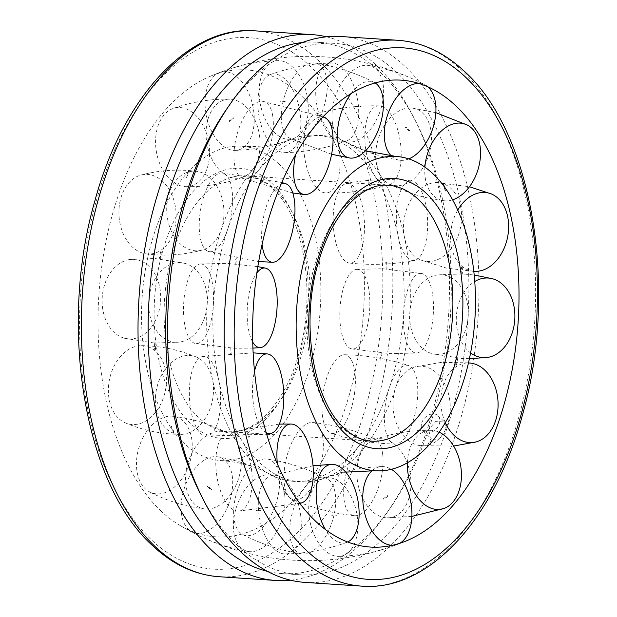 <?xml version="1.0" encoding="UTF-8"?>
<svg xmlns="http://www.w3.org/2000/svg" width="617" height="617" viewBox="0 0 617 617"><rect width="100%" height="100%" fill="white"/><g stroke="black" fill="none" stroke-linecap="round" stroke-linejoin="round"><path stroke-width="0.46" stroke-dasharray="3.08 2.31" d="M363.444 154.628A173.446 98.288 -86.2 0 1 395.62 387.792A173.446 98.288 -86.2 0 1 325.745 477.62A173.446 98.288 -86.2 0 1 300.155 481.769A173.446 98.288 -86.2 0 1 259.742 462.781A173.446 98.288 -86.2 0 1 227.565 229.617A173.446 98.288 -86.2 0 1 323.03 135.64A173.446 98.288 -86.2 0 1 347.849 143.113A173.446 98.288 -86.2 0 1 363.444 154.628M278.282 163.482A157.505 89.249 -86.2 0 1 307.497 375.213A157.505 89.249 -86.2 0 1 221.302 460.583A157.505 89.249 -86.2 0 1 184.113 443.307A157.505 89.249 -86.2 0 1 146.584 263.181A157.505 89.249 -86.2 0 1 242.072 146.268A157.505 89.249 -86.2 0 1 278.282 163.482M221.38 229.208A173.446 98.288 -86.2 0 1 291.255 139.38A173.446 98.288 -86.2 0 1 316.845 135.231A173.446 98.288 -86.2 0 1 357.258 154.219A173.446 98.288 -86.2 0 1 389.435 387.383A173.446 98.288 -86.2 0 1 293.97 481.36A173.446 98.288 -86.2 0 1 269.151 473.887A173.446 98.288 -86.2 0 1 253.556 462.372A173.446 98.288 -86.2 0 1 221.38 229.208M161.253 511.231A233.966 132.586 -86.2 0 1 100.517 276.401A233.966 132.586 -86.2 0 1 209.456 76.616A233.966 132.586 -86.2 0 1 301.142 95.558A233.966 132.586 -86.2 0 1 344.548 410.081A233.966 132.586 -86.2 0 1 179.809 525.337A233.966 132.586 -86.2 0 1 161.253 511.231M305.207 582.409A273.524 155.006 93.8 0 0 455.755 434.198A273.524 155.006 93.8 0 0 341.278 36.542M326.455 36.812A273.524 155.006 -86.2 0 1 413.22 116.428A273.524 155.006 -86.2 0 1 426.27 432.255A273.524 155.006 -86.2 0 1 387.036 512.681A273.524 155.006 -86.2 0 1 290.545 580.188M302.291 42.558A266.259 150.887 -86.2 0 1 317.285 42.241A266.259 150.887 -86.2 0 1 416.02 121.896A266.259 150.887 -86.2 0 1 428.722 429.332L430.111 437.607L434.198 439.289C439.751 439.111 443.77 436.18 446.261 430.489L444.734 422.074L435.887 421.295L428.722 429.332A266.259 150.887 -86.2 0 1 390.538 507.629A266.259 150.887 -86.2 0 1 282.177 573.602A266.259 150.887 -86.2 0 1 267.354 571.311M226.462 109.371A266.259 150.887 -86.2 0 1 334.823 43.398A266.259 150.887 -86.2 0 1 446.261 430.489A266.259 150.887 -86.2 0 1 299.715 574.759A266.259 150.887 -86.2 0 1 200.98 495.104M421.781 422.799A10.666 7.967 133.3 0 1 429.054 414.825A10.666 7.967 133.3 0 1 437.862 415.611A10.666 7.967 133.3 0 1 439.319 423.956A10.666 7.967 133.3 0 1 432.047 431.931A10.666 7.967 133.3 0 1 423.239 431.144A10.666 7.967 133.3 0 1 421.781 422.799M431.075 439.952L430.597 439.751M427.666 445.366L428.113 445.621M407.39 462.804A39.874 26.608 -99.4 0 1 431.175 430.342A39.874 26.608 -99.4 0 1 439.173 432.232M364.801 502.292A39.874 26.608 -99.4 0 1 374.234 439.759A39.874 26.608 -99.4 0 1 403.04 454.235A39.874 26.608 -99.4 0 1 403.04 509.719A39.874 26.608 -99.4 0 1 387.144 517.84A39.874 26.608 -99.4 0 1 364.801 502.292M387.784 496.284L387.576 495.582L387.784 496.284L387.576 495.582L387.376 495.983M383.712 498.536L383.813 499.323L383.712 498.536L383.442 498.999M387.954 496.238L383.813 499.323M372.205 470.555A39.874 23.731 -101.6 0 1 381.746 466.591A39.874 23.731 -101.6 0 1 391.379 469.321M310.752 524.905A39.874 23.731 -101.6 0 1 322.946 478.661A39.874 23.731 -101.6 0 1 355.824 509.164A39.874 23.731 -101.6 0 1 343.129 555.593A39.874 23.731 -101.6 0 1 338.895 556.38A39.874 23.731 -101.6 0 1 310.752 524.905M336.288 515.92L336.273 515.102L336.288 515.92L332.085 515.735L332.201 514.917L332.093 515.735L331.799 515.396M332.201 514.917L336.265 515.102L335.957 515.581M399.816 543.284A39.874 23.731 -101.6 0 1 397.695 544.31A39.874 23.731 -101.6 0 1 397.201 544.495A39.874 23.731 -101.6 0 1 392.489 545.289M258.292 504.783A39.874 20.531 -100.7 0 1 270.74 475.892A39.874 20.531 -100.7 0 1 301.266 524.473A39.874 20.531 -100.7 0 1 285.486 553.997A39.874 20.531 -100.7 0 1 279.817 552.747A39.874 20.531 -100.7 0 1 258.292 504.783M286.774 494.973L286.967 494.202L286.774 494.973L286.527 494.649M283.643 490.978L286.967 494.202M283.481 490.916L282.972 491.302M347.687 542.019A39.874 20.531 -100.7 0 1 346.677 542.443A39.874 20.531 -100.7 0 1 337.676 541.826A39.874 20.531 -100.7 0 1 325.537 529.61M217.816 445.929A39.874 17.623 -97.3 0 1 227.727 432.232A39.874 17.623 -97.3 0 1 247.648 452.677A39.874 17.623 -97.3 0 1 250.178 497.148A39.874 17.623 -97.3 0 1 237.892 511.146A39.874 17.623 -97.3 0 1 225.645 501.76A39.874 17.623 -97.3 0 1 217.816 445.929M248.875 437.337L249.422 437.006M247.209 431.275L246.623 431.499M299.769 503.264A39.874 17.623 -97.3 0 1 286.751 493.893A39.874 17.623 -97.3 0 1 277.372 463.807M197.332 359.989A39.874 15.595 -92.3 0 1 202.499 356.549A39.874 15.595 -92.3 0 1 219.791 386.443A39.874 15.595 -92.3 0 1 212.672 432.594A39.874 15.595 -92.3 0 1 205.685 436.103A39.874 15.595 -92.3 0 1 191.339 412.727A39.874 15.595 -92.3 0 1 197.332 359.989M230.457 355.006L231.067 354.86M230.573 347.811L229.956 347.818M266.243 432.733A39.874 15.595 -92.3 0 1 254.505 410.189A39.874 15.595 -92.3 0 1 254.536 371.172M200.903 263.983A39.874 14.847 -86.4 0 1 213.389 304.297A39.874 14.847 -86.4 0 1 196.191 343.592A39.874 14.847 -86.4 0 1 195.219 343.468A39.874 14.847 -86.4 0 1 183.704 303.271A39.874 14.847 -86.4 0 1 200.24 263.999A39.874 14.847 -86.4 0 1 200.903 263.983M234.923 263.945L235.54 264.03M236.859 257.058L236.272 256.842M252.739 342.088A39.874 14.847 -86.4 0 1 247.324 307.297A39.874 14.847 -86.4 0 1 256.865 272.969M227.82 176.925A39.874 15.525 -80.4 0 1 229.362 223.562A39.874 15.525 -80.4 0 1 208.399 251.458A39.874 15.525 -80.4 0 1 203.98 247.772A39.874 15.525 -80.4 0 1 204.235 195.088A39.874 15.525 -80.4 0 1 221.619 172.945A39.874 15.525 -80.4 0 1 227.82 176.925M261.392 182.208L261.955 182.493M264.832 176.986L264.323 176.593M262.078 244.425A39.874 15.525 -80.4 0 1 266.629 205.592A39.874 15.525 -80.4 0 1 281.121 184.028M272.76 116.065A39.874 17.492 -75.3 0 1 264.832 160.142A39.874 17.492 -75.3 0 1 242.427 178.29A39.874 17.492 -75.3 0 1 234.514 164.122A39.874 17.492 -75.3 0 1 248.882 109.587A39.874 17.492 -75.3 0 1 262.572 101.304A39.874 17.492 -75.3 0 1 272.76 116.065M304.621 125.968L305.076 126.416M308.94 123.462L308.839 122.675L309.109 123.415L305.253 126.369M295.62 154.651A39.874 17.492 -75.3 0 1 308.6 125.212A39.874 17.492 -75.3 0 1 322.876 117.014M326.802 93.46A39.874 20.361 -71.9 0 1 290.322 138.578A39.874 20.361 -71.9 0 1 281.73 109.194A39.874 20.361 -71.9 0 1 308.793 63.721A39.874 20.361 -71.9 0 1 315.056 63.042A39.874 20.361 -71.9 0 1 326.802 93.46M356.04 106.379L356.364 106.078L356.371 106.895L356.364 106.078L360.567 106.263L360.451 107.08L360.559 106.263M360.189 106.564L360.451 107.08L356.371 106.895M351.065 93.56A39.874 20.361 -71.9 0 1 364.925 82.092A39.874 20.361 -71.9 0 1 374.342 82.447A39.874 20.361 -71.9 0 1 375.167 82.917M408.801 158.901A39.874 23.569 -70.8 0 1 399.315 160.181A39.874 23.569 -70.8 0 1 391.487 156.109M379.262 113.574A39.874 23.569 -70.8 0 1 342.497 140.414A39.874 23.569 -70.8 0 1 336.288 93.884A39.874 23.569 -70.8 0 1 368.573 65.479A39.874 23.569 -70.8 0 1 372.105 66.559A39.874 23.569 -70.8 0 1 379.262 113.574M405.878 127.025L405.678 127.804L405.469 127.303L406.032 127.094L409.626 130.465M405.678 127.804L405.469 127.303M409.025 130.65L409.171 131.082L409.464 130.403M419.02 83.496A39.874 23.569 -70.8 0 1 424.442 84.76A39.874 23.569 -70.8 0 1 425.383 85.239A39.874 23.569 -70.8 0 1 427.527 86.681M452.6 199.823A39.874 26.469 -72.8 0 1 444.063 200.741A39.874 26.469 -72.8 0 1 424.897 167.122M419.745 172.428A39.874 26.469 -72.8 0 1 388.803 183.689A39.874 26.469 -72.8 0 1 387.376 121.21A39.874 26.469 -72.8 0 1 412.148 108.052A39.874 26.469 -72.8 0 1 426.278 117.546A39.874 26.469 -72.8 0 1 419.745 172.428M443.592 184.414L443.23 184.992L443.592 184.414L443.23 184.992L443.122 184.614M445.374 190.46L445.867 190.314M473.787 271.272A39.874 28.498 -78.2 0 1 457.745 210.112M440.222 258.369A39.874 28.498 -78.2 0 1 420.57 259.904A39.874 28.498 -78.2 0 1 403.58 224.326A39.874 28.498 -78.2 0 1 424.882 185.771A39.874 28.498 -78.2 0 1 436.697 182.601A39.874 28.498 -78.2 0 1 460.583 206.587A39.874 28.498 -78.2 0 1 440.222 258.369M462.04 266.876L461.531 266.953M462.033 274.133L462.549 274.125M470.586 352.916A39.874 29.246 -86 0 1 456.364 316.428A39.874 29.246 -86 0 1 474.743 281.506M436.651 354.374A39.874 29.246 -86 0 1 431.931 353.61A39.874 29.246 -86 0 1 409.835 312.534A39.874 29.246 -86 0 1 437.43 274.935A39.874 29.246 -86 0 1 441.371 274.766A39.874 29.246 -86 0 1 468.226 316.035A39.874 29.246 -86 0 1 436.651 354.374M457.575 358.076L457.066 358.007M455.716 365.11L456.218 365.249M445.32 422.66A39.874 28.575 -93.9 0 1 444.109 382.663A39.874 28.575 -93.9 0 1 468.465 362.958M409.734 441.433A39.874 28.575 -93.9 0 1 393.152 400.348A39.874 28.575 -93.9 0 1 414.971 366.891A39.874 28.575 -93.9 0 1 433.574 370.586A39.874 28.575 -93.9 0 1 447.687 424.226A39.874 28.575 -93.9 0 1 420.285 445.667A39.874 28.575 -93.9 0 1 409.734 441.433M352.677 440.407L352.168 440.014M355.045 434.507L355.608 434.792M322.776 437.252A39.874 17.492 104.7 0 0 312.588 422.491A39.874 17.492 104.7 0 0 291.386 443.507A39.874 17.492 104.7 0 0 284.53 485.309A39.874 17.492 104.7 0 0 292.443 499.469A39.874 17.492 104.7 0 0 308.4 491.788A39.874 17.492 104.7 0 0 322.776 437.252M382.486 452.878A39.874 17.492 104.7 0 0 374.573 438.71A39.874 17.492 104.7 0 0 352.168 456.858A39.874 17.492 104.7 0 0 344.24 500.935A39.874 17.492 104.7 0 0 354.428 515.696A39.874 17.492 104.7 0 0 368.118 507.413A39.874 17.492 104.7 0 0 382.486 452.878M311.924 490.584L312.379 491.032M308.161 494.325L308.06 493.538L308.161 494.325L308.446 494.04M311.747 490.631L308.06 493.538M279.146 489.428A39.874 20.361 108.1 0 0 267.392 459.009A39.874 20.361 108.1 0 0 234.067 505.169A39.874 20.361 108.1 0 0 242.658 534.553A39.874 20.361 108.1 0 0 252.075 534.908A39.874 20.361 108.1 0 0 279.146 489.428M335.27 507.806A39.874 20.361 108.1 0 0 326.678 478.422A39.874 20.361 108.1 0 0 290.198 523.54A39.874 20.361 108.1 0 0 301.944 553.958A39.874 20.361 108.1 0 0 308.207 553.279A39.874 20.361 108.1 0 0 335.27 507.806M260.629 510.105L260.636 510.922L260.629 510.105L256.549 509.92L256.433 510.737L256.549 509.92L256.811 510.436M256.433 510.737L260.96 510.621M228.375 504.914A39.874 23.569 109.2 0 0 217.685 456.819A39.874 23.569 109.2 0 0 185.401 485.224A39.874 23.569 109.2 0 0 191.617 531.761A39.874 23.569 109.2 0 0 192.558 532.24A39.874 23.569 109.2 0 0 228.375 504.914M280.712 523.116A39.874 23.569 109.2 0 0 274.503 476.586A39.874 23.569 109.2 0 0 237.738 503.426A39.874 23.569 109.2 0 0 244.895 550.441A39.874 23.569 109.2 0 0 248.427 551.521A39.874 23.569 109.2 0 0 280.712 523.116M211.322 489.196L211.122 489.975L211.322 489.196L211.531 489.697M207.374 486.535L211.122 489.975M207.536 486.597L207.829 485.918L207.536 486.597L207.829 485.918L207.975 486.35M180.534 480.643A39.874 26.469 107.2 0 0 191.918 440.384A39.874 26.469 107.2 0 0 172.937 416.259A39.874 26.469 107.2 0 0 148.173 429.424A39.874 26.469 107.2 0 0 141.632 484.306A39.874 26.469 107.2 0 0 149.592 491.896A39.874 26.469 107.2 0 0 180.534 480.643M229.624 495.79A39.874 26.469 107.2 0 0 228.197 433.311A39.874 26.469 107.2 0 0 197.255 444.572A39.874 26.469 107.2 0 0 190.722 499.454A39.874 26.469 107.2 0 0 204.852 508.948A39.874 26.469 107.2 0 0 229.624 495.79M173.878 432.386L173.77 432.008L173.408 432.586M171.133 426.686L171.626 426.54M145.088 421.419A39.874 28.498 101.8 0 0 166.42 377.349A39.874 28.498 101.8 0 0 141.563 345.651A39.874 28.498 101.8 0 0 129.747 348.813A39.874 28.498 101.8 0 0 109.386 400.603A39.874 28.498 101.8 0 0 125.436 422.946A39.874 28.498 101.8 0 0 145.088 421.419M192.118 431.229A39.874 28.498 101.8 0 0 213.42 392.674A39.874 28.498 101.8 0 0 196.43 357.096A39.874 28.498 101.8 0 0 176.778 358.631A39.874 28.498 101.8 0 0 156.417 410.413A39.874 28.498 101.8 0 0 180.303 434.399A39.874 28.498 101.8 0 0 192.118 431.229M155.469 350.047L154.96 350.124M154.451 342.875L154.967 342.867M129.061 338.972A39.874 29.246 94 0 0 160.628 300.633A39.874 29.246 94 0 0 133.773 259.364A39.874 29.246 94 0 0 129.84 259.526A39.874 29.246 94 0 0 102.206 297.702A39.874 29.246 94 0 0 124.341 338.209A39.874 29.246 94 0 0 129.061 338.972M175.629 342.234A39.874 29.246 94 0 0 179.57 342.065A39.874 29.246 94 0 0 207.165 304.466A39.874 29.246 94 0 0 185.069 263.39A39.874 29.246 94 0 0 180.349 262.626A39.874 29.246 94 0 0 148.774 300.965A39.874 29.246 94 0 0 175.629 342.234M159.934 258.993L159.425 258.924M160.782 251.751L161.284 251.89M135.624 249.638A39.874 28.575 86.1 0 0 146.175 253.872A39.874 28.575 86.1 0 0 175.367 225.382A39.874 28.575 86.1 0 0 159.464 178.791A39.874 28.575 86.1 0 0 140.861 175.097A39.874 28.575 86.1 0 0 121.51 195.998A39.874 28.575 86.1 0 0 135.624 249.638M183.426 246.414A39.874 28.575 86.1 0 0 202.029 250.109A39.874 28.575 86.1 0 0 223.848 216.652A39.874 28.575 86.1 0 0 207.266 175.567A39.874 28.575 86.1 0 0 196.715 171.333A39.874 28.575 86.1 0 0 169.313 192.774A39.874 28.575 86.1 0 0 183.426 246.414M186.403 177.249L185.925 177.048M188.887 171.379L189.334 171.634M163.482 171.11A39.874 26.608 80.6 0 0 185.825 186.658A39.874 26.608 80.6 0 0 208.16 164.87A39.874 26.608 80.6 0 0 201.72 123.053A39.874 26.608 80.6 0 0 172.914 108.577A39.874 26.608 80.6 0 0 163.482 115.626A39.874 26.608 80.6 0 0 163.482 171.11M213.96 162.765A39.874 26.608 80.6 0 0 242.766 177.241A39.874 26.608 80.6 0 0 252.199 114.708A39.874 26.608 80.6 0 0 229.856 99.16A39.874 26.608 80.6 0 0 213.96 107.281A39.874 26.608 80.6 0 0 213.96 162.765M229.624 121.017L229.424 121.418L229.215 120.716M233.187 117.677L233.288 118.464L233.558 118.001L233.01 117.724L229.046 120.762M207.111 118.934A39.874 23.731 78.4 0 0 235.254 150.409A39.874 23.731 78.4 0 0 252.183 103.193A39.874 23.731 78.4 0 0 219.799 72.505A39.874 23.731 78.4 0 0 219.305 72.69A39.874 23.731 78.4 0 0 207.111 118.934M261.176 107.836A39.874 23.731 78.4 0 0 294.054 138.339A39.874 23.731 78.4 0 0 306.248 92.095A39.874 23.731 78.4 0 0 278.105 60.62A39.874 23.731 78.4 0 0 273.871 61.407A39.874 23.731 78.4 0 0 261.176 107.836M281.043 101.419L280.727 101.898L280.712 101.08L280.727 101.898L284.799 102.083L284.907 101.265L284.799 102.083M233.288 118.464L233.558 118.001M257.875 103.448A39.874 20.531 79.3 0 0 285.069 152.654A39.874 20.531 79.3 0 0 300.849 123.138A39.874 20.531 79.3 0 0 279.324 75.174A39.874 20.531 79.3 0 0 270.323 74.557A39.874 20.531 79.3 0 0 257.875 103.448M315.734 92.527A39.874 20.531 79.3 0 0 346.26 141.108A39.874 20.531 79.3 0 0 358.708 112.217A39.874 20.531 79.3 0 0 337.183 64.253A39.874 20.531 79.3 0 0 331.514 63.003A39.874 20.531 79.3 0 0 315.734 92.527M330.033 122.798L330.226 122.027L329.871 122.737L333.357 126.022M285.201 101.604L280.696 101.072M334.028 125.698L333.519 126.084M305.716 127.719A39.874 17.623 82.7 0 0 307.459 169.791A39.874 17.623 82.7 0 0 325.799 192.944A39.874 17.623 82.7 0 0 338.077 178.938A39.874 17.623 82.7 0 0 330.249 123.107A39.874 17.623 82.7 0 0 315.634 114.022A39.874 17.623 82.7 0 0 305.716 127.719M366.822 119.852A39.874 17.623 82.7 0 0 369.352 164.323A39.874 17.623 82.7 0 0 389.273 184.768A39.874 17.623 82.7 0 0 399.184 171.071A39.874 17.623 82.7 0 0 391.355 115.24A39.874 17.623 82.7 0 0 379.108 105.854A39.874 17.623 82.7 0 0 366.822 119.852M367.578 179.994L368.125 179.663M370.377 185.501L369.791 185.725M341.162 186.943A39.874 15.595 87.7 0 0 333.766 230.82A39.874 15.595 87.7 0 0 349.523 263.058A39.874 15.595 87.7 0 0 356.503 259.549A39.874 15.595 87.7 0 0 362.495 206.811A39.874 15.595 87.7 0 0 346.33 183.504A39.874 15.595 87.7 0 0 341.162 186.943M404.328 184.406A39.874 15.595 87.7 0 0 397.209 230.557A39.874 15.595 87.7 0 0 414.501 260.451A39.874 15.595 87.7 0 0 419.668 257.011A39.874 15.595 87.7 0 0 425.661 204.273A39.874 15.595 87.7 0 0 411.315 180.897A39.874 15.595 87.7 0 0 404.328 184.406M385.933 262.14L386.543 261.994M387.044 269.182L386.427 269.189M357.189 269.39A39.874 14.847 93.6 0 0 356.526 269.405A39.874 14.847 93.6 0 0 340.013 308.253A39.874 14.847 93.6 0 0 351.505 348.875A39.874 14.847 93.6 0 0 352.477 348.998A39.874 14.847 93.6 0 0 369.676 309.703A39.874 14.847 93.6 0 0 357.189 269.39M420.809 273.408A39.874 14.847 93.6 0 0 403.611 312.703A39.874 14.847 93.6 0 0 416.097 353.017A39.874 14.847 93.6 0 0 416.76 353.001A39.874 14.847 93.6 0 0 433.296 313.729A39.874 14.847 93.6 0 0 421.781 273.532A39.874 14.847 93.6 0 0 420.809 273.408M381.46 352.97L382.077 353.055M380.728 360.158L380.141 359.942M350.626 358.724A39.874 15.525 99.6 0 0 344.425 354.736A39.874 15.525 99.6 0 0 324.696 385.147A39.874 15.525 99.6 0 0 326.786 429.571A39.874 15.525 99.6 0 0 331.206 433.25A39.874 15.525 99.6 0 0 350.371 411.408A39.874 15.525 99.6 0 0 350.626 358.724M413.02 369.228A39.874 15.525 99.6 0 0 408.601 365.542A39.874 15.525 99.6 0 0 387.638 393.438A39.874 15.525 99.6 0 0 389.18 440.075A39.874 15.525 99.6 0 0 395.381 444.055A39.874 15.525 99.6 0 0 412.765 421.912A39.874 15.525 99.6 0 0 413.02 369.228M371.449 441.155A128.213 72.659 -86.2 0 1 341.571 427.118A128.213 72.659 -86.2 0 1 317.786 254.752A128.213 72.659 -86.2 0 1 388.355 185.277L245.551 175.845A128.213 72.659 -86.2 0 1 275.429 189.882A128.213 72.659 -86.2 0 1 299.214 362.248A128.213 72.659 -86.2 0 1 228.645 431.723A128.213 72.659 -86.2 0 1 198.767 417.678A128.213 72.659 -86.2 0 1 174.989 245.319A128.213 72.659 -86.2 0 1 245.551 175.845C254.952 176.416 263.983 180.712 272.66 188.733C304.166 216.073 317.2 296.091 298.003 356.549C284.314 404.428 253.88 434.561 228.645 431.723L371.449 441.155M271.673 183.118A135.393 76.724 -86.2 0 1 296.792 365.133A135.393 76.724 -86.2 0 1 190.722 423.671A135.393 76.724 -86.2 0 1 165.603 241.656A135.393 76.724 -86.2 0 1 271.673 183.118M255.137 30.85A273.524 155.006 -86.2 0 1 318.873 60.798A273.524 155.006 -86.2 0 1 369.614 428.507A273.524 155.006 -86.2 0 1 219.066 576.718M360.235 424.843A266.351 150.934 -86.2 0 1 151.574 539.998A266.351 150.934 -86.2 0 1 102.16 181.938A266.351 150.934 -86.2 0 1 310.821 66.79A266.351 150.934 -86.2 0 1 360.235 424.843M397.934 40.282A273.524 155.006 -86.2 0 1 461.67 70.238A273.524 155.006 -86.2 0 1 512.411 437.947A273.524 155.006 -86.2 0 1 361.863 586.15M325.745 477.62L345.705 472.113M221.302 460.583L222.467 460.652C241.062 462.303 256.626 466.714 269.151 473.887M242.072 146.268L243.229 146.352C261.886 147.162 277.897 144.833 291.255 139.38M347.849 143.113L365.519 150.764M300.155 481.769L293.97 481.36M323.03 135.64L316.845 135.231M437.214 91.671A252.152 252.152 0 0 0 209.456 76.616M416.02 121.896L413.22 116.428M334.823 43.398L317.285 42.241M437.862 415.611L444.734 422.074M423.239 431.144L430.111 437.607M299.715 574.759L282.177 573.602M390.538 507.629L387.036 512.681M179.809 525.337A252.152 252.152 0 0 0 407.544 540.384M431.26 439.898L428.321 445.528M431.175 430.342C411.616 429.995 392.636 433.134 374.234 439.759M387.144 517.84L411.901 516.383M381.746 466.591C361.462 467.277 341.864 471.295 322.946 478.661M338.895 556.38C359.179 555.693 378.776 551.667 397.695 544.31M313.035 465.773L270.74 475.892M285.486 553.997C306.495 553.403 326.894 549.546 346.677 542.443M279.308 424.103L227.727 432.232M249.607 437.114L247.394 431.368M237.892 511.146L299.877 503.403M253.155 352.855L202.499 356.549M231.244 354.929L230.75 347.849M205.685 436.103L266.683 434.214M257.837 266.629L226.655 263.343L200.24 263.999M252.931 348.104L234.051 348.25L195.219 343.468M235.717 264.014L237.044 257.019M258.693 261.562L208.399 251.458M262.148 182.431L265.032 176.909M221.619 172.945L281.784 182.485M292.782 192.967L242.427 178.29M262.572 101.304L323.015 116.868M331.607 154.258L290.322 138.578M315.056 63.042C335.849 66.366 355.608 72.837 374.342 82.447M399.315 160.181C379.262 156.803 360.32 150.216 342.497 140.414M368.573 65.479C388.625 68.849 407.567 75.444 425.383 85.239M444.063 200.741C424.604 198.427 406.179 192.743 388.803 183.689M443.785 184.529L446.045 190.398M412.148 108.052L435.841 112.672M473.787 271.326L446.631 268.14L420.57 259.904M462.226 266.953L462.727 274.156M436.697 182.601L469.475 186.727M469.421 358.662L462.102 358.492L431.931 353.61M437.43 274.935L462.488 273.917L474.18 274.997M457.752 358.076L456.403 365.195M468.488 362.842L441.525 362.349L414.971 366.891M420.285 445.667L453.634 446.076M283.026 491.525L286.62 494.911M455.608 364.994L456.935 357.968M461.902 274.164L461.408 267.061M445.258 190.645L443.037 184.876M409.017 131.02L405.523 127.734M308.67 122.721L304.698 125.76M264.338 176.462L261.384 182.115M236.249 256.795L234.9 263.929M229.925 347.834L230.426 355.053M246.599 431.591L248.867 437.476M383.543 498.59L387.407 495.628M427.62 445.104L430.512 439.559M351.968 440.091L354.852 434.569M312.588 422.491C334.075 424.751 354.736 430.165 374.573 438.71M354.428 515.696C332.941 513.429 312.279 508.022 292.443 499.469M267.392 459.009C288.185 462.334 307.945 468.804 326.678 478.422M301.944 553.958C281.151 550.634 261.392 544.163 242.658 534.553M217.685 456.819C237.738 460.197 256.68 466.784 274.503 476.586M248.427 551.521C228.375 548.151 209.433 541.556 191.617 531.761M172.937 416.259C192.396 418.573 210.821 424.257 228.197 433.311M170.955 426.602L173.215 432.471M204.852 508.948C185.393 506.634 166.976 500.95 149.592 491.896M141.563 345.651C160.597 345.89 178.891 349.7 196.43 357.096M154.273 342.844L154.774 350.047M180.303 434.399C161.261 434.16 142.974 430.342 125.436 422.946M124.341 338.209L154.512 343.083L179.57 342.065M185.069 263.39L154.898 258.508L129.84 259.526M160.597 251.805L159.248 258.924M146.175 253.872C165.04 256.271 183.658 255.014 202.029 250.109M188.679 171.472L185.74 177.102M196.715 171.333C177.85 168.935 159.232 170.192 140.861 175.097M185.825 186.658C205.384 187.005 224.364 183.866 242.766 177.241M229.856 99.16C210.297 98.813 191.316 101.944 172.914 108.577M235.254 150.409C255.538 149.723 275.136 145.705 294.054 138.339M278.105 60.62C257.821 61.307 238.224 65.333 219.305 72.69M285.069 152.654C306.078 152.06 326.478 148.211 346.26 141.108M331.514 63.003C310.505 63.597 290.106 67.454 270.323 74.557M325.799 192.944C347.371 193.445 368.526 190.722 389.273 184.768M369.606 185.632L367.393 179.886M379.108 105.854C357.536 105.345 336.373 108.075 315.634 114.022M349.523 263.058C371.311 265.41 392.975 264.539 414.501 260.451M386.25 269.151L385.756 262.071M411.315 180.897C389.52 178.552 367.863 179.416 346.33 183.504M356.526 269.405L382.949 268.75L421.781 273.532M351.505 348.875L390.345 353.657L416.76 353.001M379.956 359.981L381.283 352.986M344.425 354.736C366.351 355.161 387.746 358.762 408.601 365.542M395.381 444.055C373.455 443.631 352.06 440.029 331.206 433.25M330.38 122.089L333.974 125.475M368.133 179.524L370.401 185.409M386.574 261.947L387.075 269.166M382.1 353.071L380.751 360.205M229.593 121.372L233.457 118.41M186.488 177.441L189.38 171.896M160.065 259.032L161.392 252.006M155.592 349.939L155.098 342.836M173.963 432.124L171.742 426.355M211.477 489.266L207.983 485.98M312.302 491.24L308.33 494.279M355.616 434.885L352.662 440.538"/><path stroke-width="0.93" d="M338.718 453.518A157.505 89.249 -86.2 0 1 301.027 274.226A157.505 89.249 -86.2 0 1 395.698 156.417A157.505 89.249 -86.2 0 1 432.887 173.693A157.505 89.249 -86.2 0 1 462.102 385.424A157.505 89.249 -86.2 0 1 374.928 470.732A157.505 89.249 -86.2 0 1 338.718 453.518M315.858 521.442A233.966 132.586 -86.2 0 1 267.323 223.531A233.966 132.586 -86.2 0 1 437.183 91.655A233.966 132.586 -86.2 0 1 455.747 105.769A233.966 132.586 -86.2 0 1 499.153 420.293A233.966 132.586 -86.2 0 1 407.544 540.384A233.966 132.586 -86.2 0 1 315.858 521.442M190.73 184.745A273.524 155.006 93.8 0 0 203.78 500.572A273.524 155.006 93.8 0 0 305.207 582.409L361.863 586.15A273.524 155.006 -86.2 0 1 298.127 556.202A273.524 155.006 -86.2 0 1 247.386 188.494A273.524 155.006 -86.2 0 1 397.934 40.282L341.278 36.542A273.524 155.006 93.8 0 0 229.964 104.319A273.524 155.006 93.8 0 0 190.73 184.745M290.545 580.188A273.524 155.006 -86.2 0 1 275.722 580.458A273.524 155.006 -86.2 0 1 161.245 182.802A273.524 155.006 -86.2 0 1 311.793 34.591A273.524 155.006 -86.2 0 1 326.455 36.812M267.354 571.311A266.259 150.887 -86.2 0 1 170.739 186.511A266.259 150.887 -86.2 0 1 302.291 42.558M203.78 500.572L200.98 495.104A266.259 150.887 -86.2 0 1 188.278 187.668A266.259 150.887 -86.2 0 1 226.462 109.371L229.964 104.319M439.173 432.232A39.874 26.608 -99.4 0 1 453.518 445.89A39.874 26.608 -99.4 0 1 453.518 501.374A39.874 26.608 -99.4 0 1 444.086 508.423A39.874 26.608 -99.4 0 1 415.28 493.947A39.874 26.608 -99.4 0 1 407.39 462.804M392.489 545.289A39.874 23.731 -101.6 0 1 364.817 513.807A39.874 23.731 -101.6 0 1 372.205 470.555M391.379 469.321A39.874 23.731 -101.6 0 1 409.889 498.066A39.874 23.731 -101.6 0 1 399.816 543.284M325.537 529.61A39.874 20.531 -100.7 0 1 316.151 493.862A39.874 20.531 -100.7 0 1 331.931 464.346A39.874 20.531 -100.7 0 1 359.125 513.552A39.874 20.531 -100.7 0 1 347.687 542.019M277.372 463.807A39.874 17.623 -97.3 0 1 278.923 438.062A39.874 17.623 -97.3 0 1 291.201 424.056A39.874 17.623 -97.3 0 1 309.541 447.209A39.874 17.623 -97.3 0 1 311.284 489.281A39.874 17.623 -97.3 0 1 301.366 502.978A39.874 17.623 -97.3 0 1 299.769 503.264M254.536 371.172A39.874 15.595 -92.3 0 1 260.497 357.451A39.874 15.595 -92.3 0 1 267.477 353.942A39.874 15.595 -92.3 0 1 283.234 386.18A39.874 15.595 -92.3 0 1 275.838 430.057A39.874 15.595 -92.3 0 1 270.67 433.496A39.874 15.595 -92.3 0 1 266.243 432.733M256.865 272.969A39.874 14.847 -86.4 0 1 264.523 268.002A39.874 14.847 -86.4 0 1 265.495 268.125A39.874 14.847 -86.4 0 1 276.987 308.747A39.874 14.847 -86.4 0 1 260.474 347.595A39.874 14.847 -86.4 0 1 259.811 347.61A39.874 14.847 -86.4 0 1 252.739 342.088M281.121 184.028A39.874 15.525 -80.4 0 1 285.794 183.75A39.874 15.525 -80.4 0 1 290.214 187.429A39.874 15.525 -80.4 0 1 292.304 231.853A39.874 15.525 -80.4 0 1 272.575 262.264A39.874 15.525 -80.4 0 1 266.374 258.276A39.874 15.525 -80.4 0 1 262.078 244.425M322.876 117.014A39.874 17.492 -75.3 0 1 324.557 117.531A39.874 17.492 -75.3 0 1 332.47 131.691A39.874 17.492 -75.3 0 1 325.614 173.493A39.874 17.492 -75.3 0 1 304.412 194.509A39.874 17.492 -75.3 0 1 294.224 179.748A39.874 17.492 -75.3 0 1 295.62 154.651M375.167 82.917A39.874 20.361 -71.9 0 1 382.933 111.831A39.874 20.361 -71.9 0 1 349.608 157.991A39.874 20.361 -71.9 0 1 337.854 127.572A39.874 20.361 -71.9 0 1 351.065 93.56M427.527 86.681A39.874 23.569 -70.8 0 1 431.599 131.776A39.874 23.569 -70.8 0 1 408.801 158.901M391.487 156.109A39.874 23.569 -70.8 0 1 388.625 112.086A39.874 23.569 -70.8 0 1 419.02 83.496M424.897 167.122A39.874 26.469 -72.8 0 1 436.466 136.357A39.874 26.469 -72.8 0 1 467.408 125.104A39.874 26.469 -72.8 0 1 475.368 132.694A39.874 26.469 -72.8 0 1 468.827 187.576A39.874 26.469 -72.8 0 1 452.6 199.823M457.745 210.112A39.874 28.498 -78.2 0 1 471.912 195.581A39.874 28.498 -78.2 0 1 491.564 194.054A39.874 28.498 -78.2 0 1 507.614 216.397A39.874 28.498 -78.2 0 1 487.253 268.187A39.874 28.498 -78.2 0 1 475.437 271.349A39.874 28.498 -78.2 0 1 473.787 271.272M474.743 281.506A39.874 29.246 -86 0 1 487.939 278.028A39.874 29.246 -86 0 1 492.659 278.791A39.874 29.246 -86 0 1 514.794 319.298A39.874 29.246 -86 0 1 487.16 357.474A39.874 29.246 -86 0 1 483.227 357.636A39.874 29.246 -86 0 1 470.586 352.916M468.465 362.958A39.874 28.575 -93.9 0 1 470.825 363.128A39.874 28.575 -93.9 0 1 481.376 367.362A39.874 28.575 -93.9 0 1 495.49 421.002A39.874 28.575 -93.9 0 1 476.139 441.903A39.874 28.575 -93.9 0 1 457.536 438.209A39.874 28.575 -93.9 0 1 445.32 422.66M418.233 199.322A128.213 72.659 -86.2 0 1 442.011 371.681A128.213 72.659 -86.2 0 1 371.449 441.155C362.048 440.584 353.017 436.288 344.34 428.267C312.834 400.927 299.8 320.909 318.997 260.451C332.686 212.572 363.12 182.439 388.355 185.277A128.213 72.659 -86.2 0 1 418.233 199.322M451.397 375.344A135.393 76.724 -86.2 0 1 345.327 433.882A135.393 76.724 -86.2 0 1 320.208 251.867A135.393 76.724 -86.2 0 1 426.278 193.329A135.393 76.724 -86.2 0 1 451.397 375.344M275.722 580.458L219.066 576.718A273.524 155.006 -86.2 0 1 155.33 546.762A273.524 155.006 -86.2 0 1 104.589 179.053A273.524 155.006 -86.2 0 1 255.137 30.85L311.793 34.591M465.426 77.002A266.351 150.934 -86.2 0 1 514.84 435.062A266.351 150.934 -86.2 0 1 306.179 550.21A266.351 150.934 -86.2 0 1 256.765 192.157A266.351 150.934 -86.2 0 1 465.426 77.002M345.705 472.113L374.928 470.732M365.519 150.764L395.698 156.417M219.066 576.718C194.903 574.921 172.729 564.555 152.553 545.613C84.244 484.507 58.522 326.709 94.632 201.736C122.382 98.018 188.146 25.359 255.137 30.85M397.934 40.282C422.097 42.079 444.271 52.445 464.447 71.387C532.756 132.493 558.478 290.291 522.368 415.264C494.618 518.982 428.854 591.641 361.863 586.15M411.901 516.383L444.086 508.423M331.931 464.346L313.035 465.773M291.201 424.056L279.308 424.103M299.877 503.403L301.366 502.978M267.477 353.942L253.155 352.855M266.683 434.214L270.67 433.496M265.495 268.125L257.837 266.629M260.474 347.595L252.931 348.104M272.575 262.264L258.693 261.562M281.784 182.485L285.794 183.75M304.412 194.509L292.782 192.967M323.015 116.868L324.557 117.531M349.608 157.991L331.607 154.258M435.841 112.672L467.408 125.104M475.437 271.349L473.787 271.326M469.475 186.727L491.564 194.054M469.421 358.662L487.16 357.474M492.659 278.791L474.18 274.997M470.825 363.128L468.488 362.842M453.634 446.076L476.139 441.903"/></g></svg>
